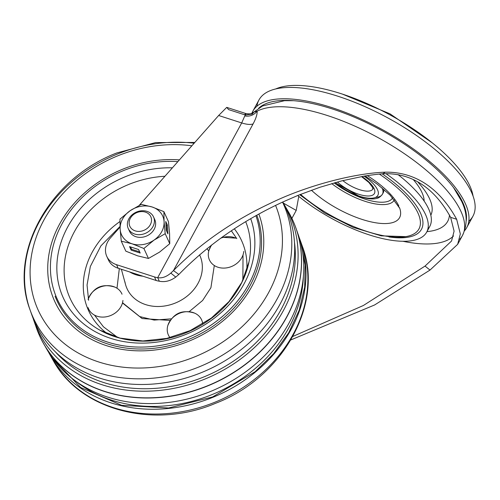 <?xml version="1.0" encoding="UTF-8"?>
<svg xmlns="http://www.w3.org/2000/svg" width="500" height="500" viewBox="0 0 500 500"><rect width="100%" height="100%" fill="white"/><g stroke="black" fill="none" stroke-linecap="round" stroke-linejoin="round"><path stroke-width="0.75" d="M468.806 221.25A121.756 45.731 -151.5 0 0 472.95 216.169A121.756 45.731 -151.5 0 0 337.644 96.15A121.756 45.731 -151.5 0 0 258.95 99.975A121.756 45.731 -151.5 0 0 256.944 106.219M251.863 113.338A121.756 45.731 28.5 0 1 252.8 111.306A121.756 45.731 28.5 0 1 331.494 107.481A121.756 45.731 28.5 0 1 466.8 227.5A121.756 45.731 28.5 0 1 464.531 230.731M466.181 220.919A118.975 44.688 -151.5 0 0 332.137 108.9A118.975 44.688 -151.5 0 0 258.65 108.244M107.706 258.081A20.875 17.306 -24.6 0 0 108.4 259.906A20.875 17.306 -24.6 0 0 118.15 268.231L156.113 280.469A20.875 17.306 -24.6 0 0 159.306 281.206C164.9 282.369 170.381 280.994 175.75 277.087L178.856 274.462C207.812 244.781 242.469 220.619 282.825 201.981L298.231 195.287L319.906 187.275L341.575 180.912L363.512 176.244C366.087 175.731 378.444 174.006 382.831 173.775C412.05 172.438 434.931 188.738 450.625 217.331L454.094 231.156L451.544 241.019L425.031 266.081L363.413 305.481L292.856 336.438M291.887 218.4L296.225 210.419L298.781 196.363M290.863 339.925L374.594 304.969L430 270.069L457.656 244.338L460.331 233.931L456.656 219.275C440.012 188.938 415.719 171.694 385.244 172.169C352.925 173.287 304.869 186.331 270.231 203.363C232.712 220.994 200.45 243.4 173.45 270.587L170.831 273.094C166.337 276.881 161.956 278.406 157.694 277.669A20.875 17.306 155.4 0 1 154.494 276.931L116.531 264.688A20.875 17.306 155.4 0 1 106.781 256.369A20.875 17.306 155.4 0 1 110.45 237.919L120.044 227.062M139.231 205.356L218.637 115.5L226.737 107.375L228.612 109.612L244.406 114.706L246.056 113.606L244.769 115.938C249.694 116.769 253.831 115.175 257.169 111.156C257.294 114.375 255.925 118.637 253.069 123.95C250.431 124.831 246.644 124.494 241.706 122.938L157.694 277.669L159.306 281.206M459.663 239.288A121.756 45.731 -151.5 0 0 462.469 235.469A121.756 45.731 -151.5 0 0 460.938 211.381A121.756 45.731 -151.5 0 0 365.744 131.213A121.756 45.731 -151.5 0 0 257.169 111.156L253.956 112.044L252.288 114.044L245.106 115.05M244.769 115.938L241.706 122.938L218.637 115.5M253.069 123.95L173.45 270.587L178.856 274.462M275.694 88.956A116.862 43.894 28.5 0 1 380.062 109.706A116.862 43.894 28.5 0 1 469.819 185.856A116.862 43.894 28.5 0 1 473.075 196.125M382.788 193.438A31.744 11.925 -151.5 0 0 383.231 192.769A31.744 11.925 -151.5 0 0 383.713 189.225M385.906 173.606A88.706 33.319 28.5 0 1 425.562 214.575A88.706 33.319 28.5 0 1 426.681 232.131A88.706 33.319 28.5 0 1 297.731 195.494M427.85 229.1A88.706 33.319 -151.5 0 0 429.756 226.462A88.706 33.319 -151.5 0 0 428.644 208.912A88.706 33.319 -151.5 0 0 398.062 174.625M255.925 215.738A107.837 89.406 155.4 0 1 186.069 338.263A107.837 89.406 155.4 0 1 55.406 294.738A107.837 89.406 155.4 0 1 54.281 242.113L53.963 243.162A108.744 90.156 155.4 0 1 54.125 242.638M54.281 242.113A107.837 89.406 155.4 0 1 177.862 161.637M256.819 215.238A108.744 90.156 155.4 0 1 187.644 339.8A108.744 90.156 155.4 0 1 55.094 296.225M243.775 251.438A18.262 15.144 155.4 0 1 224.613 268.075A18.262 15.144 155.4 0 1 208.369 253.312A18.262 15.144 155.4 0 1 208.931 250.431A18.262 15.144 155.4 0 1 211.806 244.881M220.775 238.175A18.262 15.144 155.4 0 1 235.812 238.144L222.069 237.25M122.931 300.438A18.262 15.144 155.4 0 1 106.875 316.669A18.262 15.144 155.4 0 1 88.1 307.625M114.975 287.144C102.325 283.175 93.362 287.269 88.088 299.431A18.262 15.144 155.4 0 1 114.975 287.144A18.262 15.144 155.4 0 1 122.025 294.206M170.012 337.656A18.262 15.144 155.4 0 1 167.281 328.35A18.262 15.144 155.4 0 1 167.85 325.469A18.262 15.144 155.4 0 1 194.731 313.175A18.262 15.144 155.4 0 1 202.694 323.931M301.206 244.812L305.138 264.975L304.675 287.081L299.231 310.094L288.731 332.731L273.675 353.663L255.087 371.75L212.613 396.956L168.575 408L121.644 405.319L80.631 387.481L52.713 358.419M299.306 237.85A137.925 114.344 155.4 0 1 300.494 241.025A137.925 114.344 155.4 0 1 212.769 397.356A137.925 114.344 155.4 0 1 50.312 355.394A137.925 114.344 155.4 0 1 48.681 352.419M31.019 312.481A137.925 114.344 -24.6 0 0 31.938 315.2A137.925 114.344 -24.6 0 0 201.444 372.587A137.925 114.344 -24.6 0 0 282.775 202.006M55.319 351.788A135.669 112.475 -24.6 0 0 203.606 377.038A135.669 112.475 -24.6 0 0 294.494 242.456M297.137 231.675A138.531 114.85 155.4 0 1 298.231 234.619A138.531 114.85 155.4 0 1 210.119 391.637A138.531 114.85 155.4 0 1 46.944 349.487A138.531 114.85 155.4 0 1 45.431 346.737M292.756 220.269A139.131 115.35 155.4 0 1 296 228.287A139.131 115.35 155.4 0 1 207.5 385.988A139.131 115.35 155.4 0 1 43.619 343.656A139.131 115.35 155.4 0 1 39.675 335.962M288.837 212.606A139.144 115.356 155.4 0 1 288.856 212.644A139.144 115.356 155.4 0 1 295.969 228.206A139.144 115.356 155.4 0 1 207.469 385.919A139.144 115.356 155.4 0 1 43.575 343.587A139.144 115.356 155.4 0 1 36.463 328.025A139.15 115.356 -24.6 0 0 36.475 328.062M36.488 328.1A139.15 115.356 -24.6 0 0 207.506 386A139.15 115.356 -24.6 0 0 288.894 212.719M33.125 318.381A138.531 114.85 -24.6 0 0 34.2 321.613A138.531 114.85 -24.6 0 0 35.062 323.956A138.531 114.85 -24.6 0 0 204.456 379.25A138.531 114.85 -24.6 0 0 291.706 219.887A138.531 114.85 -24.6 0 0 285.487 206.737A138.531 114.85 -24.6 0 0 283.75 203.812M35.631 325.569A139.131 115.35 -24.6 0 0 36.431 327.944A139.131 115.35 -24.6 0 0 37.3 330.3A139.131 115.35 -24.6 0 0 207.431 385.838A139.131 115.35 -24.6 0 0 295.062 225.781A139.131 115.35 -24.6 0 0 288.812 212.569A139.131 115.35 -24.6 0 0 287.1 209.681M287.975 211.1A139.15 115.356 155.4 0 1 295.944 228.125A139.15 115.356 155.4 0 1 207.438 385.844A139.15 115.356 155.4 0 1 43.531 343.512A139.15 115.356 155.4 0 1 35.869 326.35M134.244 214.025A11.513 9.544 155.4 0 1 149.731 214.988A11.513 9.544 155.4 0 1 146.425 228.975A11.513 9.544 155.4 0 1 130.938 228.012A11.513 9.544 155.4 0 1 134.244 214.025M133.531 213.688A13.913 11.538 155.4 0 1 153.55 216.938A13.913 11.538 155.4 0 1 148.256 231.756A13.913 11.538 155.4 0 1 128.238 228.506A13.913 11.538 155.4 0 1 133.531 213.688M128.95 229.794A13.913 11.538 -24.6 0 0 144.044 236.894A13.913 11.538 -24.6 0 0 155.631 223.094A13.913 11.538 -24.6 0 0 154.056 218.319M165.2 233.713L154.075 240.069L143.894 248.481L132.113 243.806L121.275 241.188L120.15 229.131L119.969 219.125L130.15 210.719L141.275 204.356L152.113 206.975L163.894 211.65L168.45 221.625L169.575 233.681L169.762 243.688L165.2 233.713L164.075 221.656L163.894 211.65M167.375 225.031L165.756 221.494L166.281 230.306L167.9 233.85L167.375 225.031L166.363 225.2L165.919 224.237M169.762 243.688L159.575 252.1L148.456 258.456L143.894 248.481M131.156 250.138L140.194 253.05L138.575 249.513L129.537 246.6L131.156 250.138L131.613 249.288L139.656 251.881M148.456 258.456L137.613 255.837L125.838 251.169L121.275 241.188M120.15 229.131A22.613 18.744 155.4 0 1 130.15 210.719A22.613 18.744 155.4 0 1 152.113 206.975A22.613 18.744 -24.6 0 1 164.075 221.656A22.613 18.744 155.4 0 1 154.075 240.069A22.613 18.744 155.4 0 1 132.113 243.806A22.613 18.744 155.4 0 1 120.15 229.131M166.719 231.275L166.363 225.2M130.531 246.919L131.613 249.288M453.525 235.944A114.8 43.119 28.5 0 1 402.812 241.262M116.531 264.688L118.15 268.231M156.113 280.469L154.494 276.931M430.819 215.2A84.275 31.656 -151.5 0 0 429.606 198.825A84.275 31.656 -151.5 0 0 418.006 182.206M449.487 214.988A102.025 38.319 28.5 0 1 429.056 231.394A102.025 38.319 28.5 0 1 426.956 231.619M413.475 179.806A73.3 27.531 28.5 0 1 421.919 192.413A73.3 27.531 28.5 0 1 424.162 201.094M430 270.069L425.031 266.081M456.656 219.275L450.625 217.331M283.381 203.113L296.225 210.419M170.831 273.094L175.75 277.087M385.244 172.169L382.831 173.775M373.206 188.188A20.875 7.837 28.5 0 1 372.912 188.994A20.875 7.837 28.5 0 1 342.837 180.594M361.9 176.525A24.35 9.144 28.5 0 1 374.125 188.669A24.35 9.144 28.5 0 1 363.844 195.569A24.35 9.144 28.5 0 1 337.413 182.006M335.462 182.537A28.262 10.619 -151.5 0 0 359.6 196.244A28.262 10.619 -151.5 0 0 378.269 194.281A28.262 10.619 -151.5 0 0 364.062 176.15M375.475 197.419A31.744 11.925 -151.5 0 0 382.463 194.181A31.744 11.925 -151.5 0 0 382.031 187.838M392.644 197.794A42.413 15.931 28.5 0 1 334.162 182.9M394.425 199.85A44.962 16.887 28.5 0 1 331.719 183.594M398.875 206.125A57.981 21.775 -151.5 0 0 367.312 175.631M311.419 190.219A57.981 21.775 -151.5 0 0 372.606 222.213A57.981 21.775 -151.5 0 0 399.762 208.356A57.981 21.775 -151.5 0 0 399.481 207.581M379.375 174.094A80.394 30.2 -151.5 0 1 417.95 213.025A80.394 30.2 28.5 0 1 405.775 236.637A80.394 30.2 28.5 0 1 300.5 194.369M388.981 236.956A82.775 31.094 -151.5 0 0 420.425 212.919A82.775 31.094 -151.5 0 0 382.175 173.831M170.156 320.45L142.106 318.544L122.469 302.975M107.75 334A84.131 69.744 155.4 0 1 87.175 307.288A84.131 69.744 155.4 0 1 119.931 221.544M234.356 228.837A84.131 69.744 155.4 0 1 243.038 244.088A84.131 69.744 155.4 0 1 246.731 270.469M88.6 300.262L87.044 285.031L90.35 266.444L100.913 245.856L120.019 226.456M231.363 230.819L236.781 238.619M208.762 251.031L207.019 248.65M119.325 268.606L116.994 288.244M124.938 281.825A40.012 33.175 -24.6 0 0 125.525 284.475A40.012 33.175 -24.6 0 0 126.375 287.075A40.012 33.175 -24.6 0 0 175.306 303.05A40.012 33.175 -24.6 0 0 200.506 257.019A40.012 33.175 -24.6 0 0 199.562 254.831M172.4 167.819A101.812 84.406 -24.6 0 0 61.544 293.7A101.812 84.406 -24.6 0 0 185.144 334.7A101.812 84.406 -24.6 0 0 250.725 218.719M245.719 221.694A95.838 79.456 155.4 0 1 246.088 222.638A95.838 79.456 155.4 0 1 248.988 261.944A95.838 79.456 155.4 0 1 99.831 330.131A95.838 79.456 155.4 0 1 68.537 294.631A95.838 79.456 155.4 0 1 164.938 176.262M142.894 276.206A35.362 29.312 155.4 0 1 129.6 271.919M243.019 254.913L242.869 280.231M117.662 337.469L103.425 326.788L94.513 315.131M122.537 302.719L139.7 316.575L154.15 320.081L171.3 318.85M189.213 311.613L202.625 300.469L210.906 287.738L214.306 265.512M179.419 159.875A111.081 92.088 -24.6 0 0 122.812 169.156A111.081 92.088 -24.6 0 0 52.856 296.938A111.081 92.088 -24.6 0 0 188.681 341.275A111.081 92.088 -24.6 0 0 258.869 214.1M301.413 243.75A137.406 113.919 155.4 0 1 302.4 246.431A137.406 113.919 155.4 0 1 215 402.181A137.406 113.919 155.4 0 1 53.15 360.375A137.406 113.919 155.4 0 1 51.769 357.869M194.15 143.206A137.406 113.919 -24.6 0 0 117.431 154.05A137.406 113.919 -24.6 0 0 30.025 309.794A137.406 113.919 -24.6 0 0 198.906 366.969A137.406 113.919 -24.6 0 0 282.544 202.113M191.869 145.787A129.744 107.562 -24.6 0 0 117.794 155.812A129.744 107.562 -24.6 0 0 36.075 305.069A129.744 107.562 -24.6 0 0 194.725 356.856A129.744 107.562 -24.6 0 0 275.575 205.425M75.594 381.05A135.669 112.475 -24.6 0 0 211.694 394.725A135.669 112.475 -24.6 0 0 303.356 276.931M466.8 227.5L472.95 216.169M252.8 111.306L258.95 99.975M108.4 259.906L106.781 256.369M429.056 231.394L426.95 231.625M457.656 244.338L462.469 235.469C467.656 224.475 467.356 213.05 461.575 201.194L453.444 187.444M293.663 100.694L284.538 100.688L262.562 105.956L253.956 112.044C252.231 112.506 253.287 114.606 246.056 113.606L226.737 107.375M342.456 94.119L389.975 113.825L432.381 142.944M361.519 176.594L368.894 182.488L372.5 187.281L372.912 188.994M335.069 182.644L360.069 196.719C370.775 199.913 375.15 198.806 376.287 198.475C378.431 198.263 380.487 196.838 382.463 194.181L383.231 192.769M399.762 208.356L390.156 195.162L377.306 184.163L365.094 175.981M299.713 194.688L324.487 212.906L353.1 227.369L381.225 235.837L405.775 236.637M426.681 232.131L429.756 226.462M248.988 261.944L241.806 282.419L229.013 301.562L211.419 318.006L190.2 330.581L166.806 338.4L142.856 340.95L120.013 338.094L99.831 330.131M121.375 269.269L125.525 284.475M208.931 250.431L211.363 245.225M167.85 325.469C173.119 313.306 182.081 309.206 194.731 313.175M50.312 355.394L53.15 360.375C80.3 410.575 154.3 429.425 215.594 403.288C282.6 377.738 324.387 303.831 302.4 246.431L300.494 241.025M194.831 142.438L155.7 142.569L116.838 152.938C49.844 178.487 8.044 252.381 30.025 309.794L31.938 315.2M298.231 234.619L296.562 229.881M46.944 349.487L44.456 345.125M34.2 321.613L36.431 327.944M285.487 206.737L288.812 212.569M153.55 216.938L154.769 219.606M128.238 228.506L129.456 231.175"/></g></svg>
